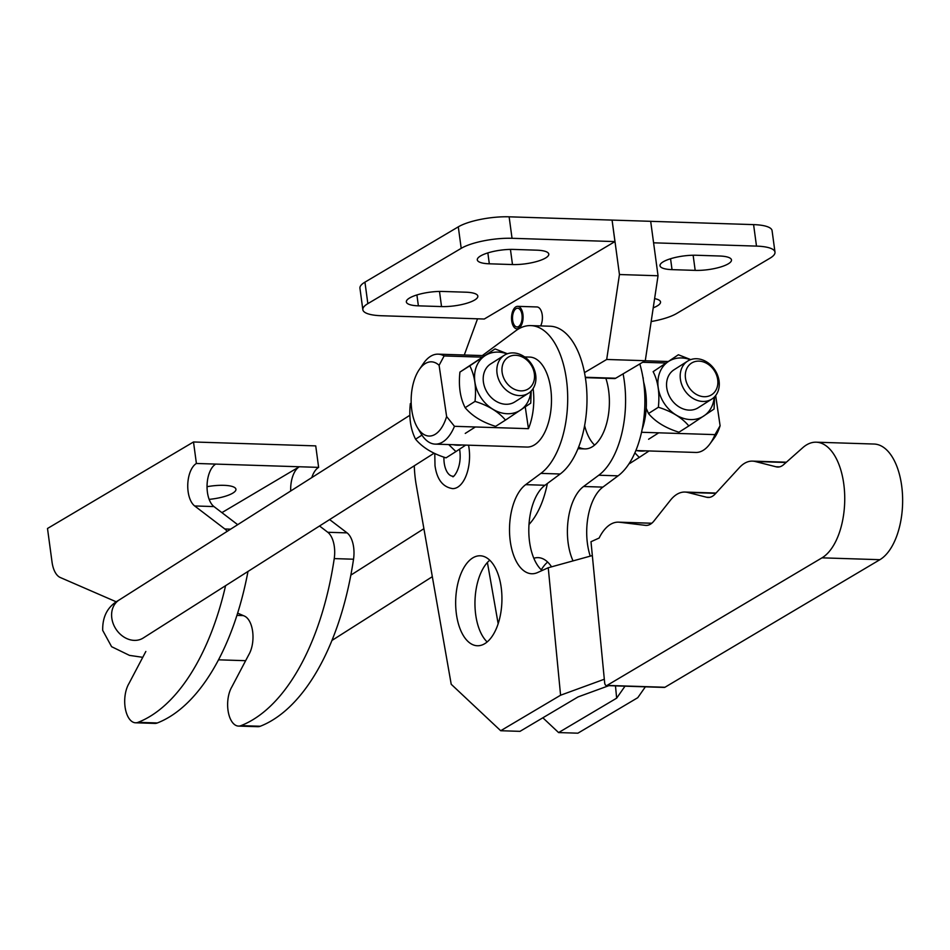 <?xml version="1.0" encoding="UTF-8"?>
<svg xmlns="http://www.w3.org/2000/svg" width="950" height="950" viewBox="0 0 950 950"><rect width="100%" height="100%" fill="white"/><g stroke="black" fill="none" stroke-linecap="round" stroke-linejoin="round"><path stroke-width="1.43" d="M578.621 447.034A45.006 23.109 -88.2 0 0 584.808 448.899A45.006 23.109 -88.2 0 0 608.998 393.668A45.006 23.109 -88.2 0 0 605.851 378.302M541.286 569.834A45.006 23.109 91.8 0 1 547.651 562.056M533.829 558.279A45.006 23.109 91.8 0 1 538.139 557.638A45.006 23.109 91.8 0 1 551.546 566.829M489.749 560.203A45.006 23.109 -88.2 0 0 475.344 611.634A45.006 23.109 -88.2 0 0 487.148 641.951M456.048 611.016A45.006 23.109 91.8 0 1 480.237 555.786A45.006 23.109 91.8 0 1 501.553 590.52A45.006 23.109 91.8 0 1 477.363 645.751A45.006 23.109 91.8 0 1 456.048 611.016M524.614 356.927L529.779 357.093A45.006 23.109 91.8 0 1 551.095 391.816A45.006 23.109 91.8 0 1 526.906 447.058L435.231 444.125A45.006 23.109 91.8 0 1 421.04 433.675L417.335 427.429A37.133 19.071 91.8 0 1 411.861 410.614A37.133 19.071 91.8 0 1 419.188 369.692A37.133 19.071 91.8 0 1 439.102 365.311L446.619 416.527A37.133 19.071 91.8 0 1 417.335 427.429M482.327 355.573L515.814 330.754A76.511 39.294 91.8 0 1 530.789 325.601A76.511 39.294 91.8 0 1 567.031 384.643A76.511 39.294 91.8 0 1 540.871 473.385L525.671 484.654L544.967 485.272A46.134 23.691 -88.2 0 0 528.853 527.298A46.134 23.691 -88.2 0 0 542.058 570.534M530.789 325.601L550.086 326.218A76.511 39.294 91.8 0 1 586.328 385.261A76.511 39.294 91.8 0 1 560.179 474.003L544.967 485.272M573.028 560.892A46.134 23.691 91.8 0 1 583.573 486.495L598.773 475.226A76.511 39.294 -88.2 0 0 624.922 386.496A76.511 39.294 -88.2 0 0 623.093 373.849M639.813 363.945A76.511 39.294 91.8 0 1 644.219 387.101A76.511 39.294 91.8 0 1 618.07 475.843L602.87 487.113A46.134 23.691 91.8 0 0 590.247 556.13M808.735 443.745A59.185 30.388 -88.2 0 0 802.94 447.533L783.893 464.419A26.256 13.49 91.8 0 1 777.717 467.044A26.256 13.49 91.8 0 1 775.924 466.759L755.167 461.498A48.759 25.032 -88.2 0 0 752.459 461.118A48.759 25.032 -88.2 0 0 746.308 462.389A48.759 25.032 -88.2 0 0 739.421 467.59L715.172 493.988A26.256 13.49 91.8 0 1 708.154 497.468A26.256 13.49 91.8 0 1 706.646 497.254L687.717 492.456A48.747 25.032 -88.2 0 0 684.914 492.053A48.747 25.032 -88.2 0 0 678.763 493.335A48.747 25.032 -88.2 0 0 670.403 500.258L653.944 521.004A26.256 13.49 91.8 0 1 646.131 525.409A26.256 13.49 91.8 0 1 645.525 525.374L619.543 522.239A48.747 25.032 -88.2 0 0 618.414 522.156A48.747 25.032 -88.2 0 0 612.275 523.438A48.747 25.032 -88.2 0 0 599.129 538.044L590.995 541.714L604.651 682.682A3.753 1.924 -88.2 0 0 606.433 685.579A3.753 1.924 -88.2 0 0 607.038 685.413L821.999 557.84A59.185 30.388 -88.2 0 0 844.597 492.943A59.185 30.388 -88.2 0 0 816.193 442.189A59.185 30.388 -88.2 0 0 808.735 443.745M443.935 457.164A18.751 9.631 -88.2 0 0 444.22 463.03A18.751 9.631 -88.2 0 0 452.96 476.235C451.499 479.263 462.139 470.143 459.836 450.965L459.551 449.184M468.54 445.194A31.124 15.984 91.8 0 1 469.051 448.317A31.124 15.984 91.8 0 1 452.568 488.609C442.759 487.029 436.905 479.382 435.005 465.678L434.779 453.542M606.433 685.579L664.335 687.432A3.753 1.924 -88.2 0 0 664.941 687.266L879.902 559.692A59.185 30.388 -88.2 0 0 902.5 494.796A59.185 30.388 -88.2 0 0 874.095 444.042L816.193 442.189M775.924 466.759L779.534 466.866M604.319 679.238L560.583 695.222L500.697 730.728L451.214 684.273L416.254 485.117A76.511 39.294 91.8 0 1 414.972 475.926L414.782 473.919A76.511 39.294 91.8 0 1 414.283 465.785M500.697 730.728L520.006 731.346L578.051 696.92L608.879 685.663M498.156 623.687L487.409 562.471M625.017 686.173L616.657 698.155L558.6 732.581L577.897 733.186L637.771 697.692L645.371 686.826M558.6 732.581L542.854 717.796M616.657 698.155L615.469 685.864M560.583 695.222L548.245 567.744L592.337 555.56M594.593 445.099A45.006 23.109 91.8 0 1 584.606 425.576M548.245 567.744L537.569 572.553A46.134 23.691 91.8 0 1 531.751 573.753A46.134 23.691 91.8 0 1 509.711 535.753A46.134 23.691 91.8 0 1 525.671 484.654M518.961 326.764L518.154 326.729L518.391 328.534A11.258 5.783 91.8 0 1 516.954 328.831A11.258 5.783 91.8 0 1 511.718 320.91A11.258 5.783 91.8 0 1 517.679 306.339L536.976 306.957A11.258 5.783 91.8 0 1 542.224 314.889A11.258 5.783 91.8 0 1 540.645 325.909M517.679 306.339A11.258 5.783 91.8 0 1 522.916 314.272A11.258 5.783 91.8 0 1 519.139 328.082L518.902 326.289A9.381 4.809 -88.2 0 0 521.989 314.818A9.381 4.809 -88.2 0 0 517.619 308.216A9.381 4.809 -88.2 0 0 512.656 320.352A9.381 4.809 -88.2 0 0 517.026 326.954A9.381 4.809 -88.2 0 0 518.154 326.729M520.054 328.118L519.139 328.082M528.996 524.507A75.014 38.522 -88.2 0 0 547.366 483.491M585.366 377.649L614.472 378.575A7.505 3.848 -88.2 0 0 615.683 378.242L645.288 360.703L658.041 275.761L650.679 221.314L612.061 220.091L614.959 241.585L512.038 238.296A37.501 9.999 172.3 0 0 461.201 248.342L367.852 303.644A37.501 9.999 172.3 0 0 362.841 309.7A37.501 9.999 172.3 0 0 381.342 315.733L484.274 319.022L614.959 241.585M477.529 318.808A40.078 20.579 91.8 0 1 477.399 319.188L464.289 354.991M584.487 372.626L606.694 359.468L619.447 274.526L612.085 220.079M650.679 221.326L753.587 224.616A37.501 9.999 -7.7 0 1 772.077 230.648L774.986 252.142A37.501 9.999 -7.7 0 1 769.987 258.198L676.637 313.5A37.501 9.999 -7.7 0 1 651.166 321.551M672.03 269.634A24.379 6.496 -7.7 0 1 660.001 265.715A24.379 6.496 -7.7 0 1 671.721 258.388A24.379 6.496 -7.7 0 1 696.291 255.253L719.459 256.001A24.379 6.496 -7.7 0 1 731.476 259.92A24.379 6.496 -7.7 0 1 719.756 267.247A24.379 6.496 -7.7 0 1 695.186 270.382L672.03 269.634L670.557 258.744M653.588 242.82L756.497 246.109A37.501 9.999 -7.7 0 1 774.986 252.142M654.609 298.632A24.379 6.496 -7.7 0 1 660.535 301.957A24.379 6.496 -7.7 0 1 653.232 307.812M606.694 359.468L645.288 360.703M619.447 274.526L658.041 275.761M612.061 220.091L509.129 216.814A37.501 9.999 172.3 0 0 458.292 226.848L364.942 282.15A37.501 9.999 172.3 0 0 359.943 288.206L362.841 309.7M512.489 264.551A24.379 6.496 172.3 0 0 537.059 261.416A24.379 6.496 172.3 0 0 548.779 254.089A24.379 6.496 172.3 0 0 536.75 250.171L513.594 249.422A24.379 6.496 172.3 0 0 489.024 252.558A24.379 6.496 172.3 0 0 477.304 259.884A24.379 6.496 172.3 0 0 489.321 263.803L512.489 264.551L510.435 249.411M441.536 306.577A24.379 6.496 172.3 0 0 466.117 303.454A24.379 6.496 172.3 0 0 477.838 296.127A24.379 6.496 172.3 0 0 465.809 292.196L442.652 291.46A24.379 6.496 172.3 0 0 418.071 294.595A24.379 6.496 172.3 0 0 406.351 301.922A24.379 6.496 172.3 0 0 418.38 305.841L441.536 306.577L439.494 291.436M519.222 328.558L518.391 328.534M528.449 393.241L514.817 401.909A22.503 18.228 -122.4 0 1 491.162 397.433A22.503 18.228 -122.4 0 1 484.464 371.711A22.503 18.228 -122.4 0 1 490.675 363.921L504.319 355.253A22.503 18.228 -122.4 0 1 513.249 352.901A22.503 18.228 -122.4 0 1 534.292 369.526A22.503 18.228 -122.4 0 1 528.449 393.241A22.503 18.228 -122.4 0 1 519.519 395.604A22.503 18.228 -122.4 0 1 498.477 378.979A22.503 18.228 -122.4 0 1 504.319 355.253M711.799 399.095L698.167 407.764A22.503 18.228 -122.4 0 1 674.512 403.275A22.503 18.228 -122.4 0 1 667.814 377.566A22.503 18.228 -122.4 0 1 674.025 369.776L687.658 361.107A22.503 18.228 -122.4 0 1 719.031 380.724A22.503 18.228 -122.4 0 1 711.799 399.095A22.503 18.228 -122.4 0 1 680.438 379.489A22.503 18.228 -122.4 0 1 687.658 361.107M410.341 403.584L411.184 403.014L410.341 403.584C408.856 417.608 410.602 429.471 415.566 439.173L421.942 435.124M690.413 359.741A32.478 26.303 57.6 0 0 659.716 372.59A32.478 26.303 57.6 0 0 676.091 415.008A32.478 26.303 57.6 0 0 712.476 404.949A32.478 26.303 57.6 0 0 714.198 397.195M690.757 359.611L678.371 354.766L653.137 371.664C658.101 381.366 659.846 393.229 658.362 407.253C671.757 411.421 681.91 417.644 688.833 425.944L714.068 409.034L714.566 396.827M653.137 371.664L678.371 354.766M446.619 416.527L454.468 426.312A45.006 23.109 91.8 0 1 435.231 444.125M643.649 382.114A45.006 23.109 91.8 0 1 645.513 390.949A45.006 23.109 91.8 0 1 642.141 429.341M665.534 363.007L642.639 362.271M419.188 369.692L423.272 363.684A45.006 23.109 91.8 0 1 438.104 354.16A45.006 23.109 91.8 0 1 444.125 355.941L439.102 365.311M482.184 357.152L444.125 355.941M507.062 353.887A32.478 26.303 57.6 0 0 478.254 362.829A32.478 26.303 57.6 0 0 480.89 397.551A32.478 26.303 57.6 0 0 511.053 413.559A32.478 26.303 57.6 0 0 530.86 391.341M507.419 353.768L495.033 348.911L469.787 365.821C474.762 375.511 476.496 387.374 475.012 401.399C488.324 405.519 498.477 411.742 505.483 420.09L530.729 403.18L531.216 390.984M475.012 401.399L465.144 407.681C460.168 397.979 458.434 386.116 459.919 372.091L495.033 348.911M505.483 420.09L495.615 426.36C482.303 422.251 472.15 416.017 465.144 407.681M469.787 365.821L459.919 372.091M454.468 426.312L528.449 428.676A45.006 23.109 -88.2 0 0 533.104 388.586M641.523 432.274L715.006 434.625A45.006 23.109 91.8 0 1 709.887 443.935A45.006 23.109 91.8 0 1 695.78 452.449L635.859 450.537M715.006 434.625L720.1 425.742A37.501 19.261 91.8 0 1 714.21 438.069L709.887 443.935M720.1 425.742L715.671 395.544M528.449 428.676L525.255 406.921M658.362 407.253L648.482 413.535L646.226 408.298M643.174 378.872L643.257 377.946M688.833 425.944L678.953 432.214C665.558 428.046 655.393 421.812 648.482 413.535M636.595 450.561A32.478 26.303 57.6 0 0 645.383 450.834M634.873 452.865L639.255 457.437L649.052 450.953M639.255 457.437L629.387 463.707M453.257 444.707A32.478 26.303 57.6 0 0 462.032 444.98M448.697 444.553L455.917 451.582L465.702 445.099M455.917 451.582L446.037 457.853C432.642 453.684 422.477 447.462 415.566 439.173M209.154 499.367A24.379 6.496 172.3 0 0 235.933 489.262A24.379 6.496 172.3 0 0 223.915 485.331A24.379 6.496 172.3 0 0 207.041 486.697M329.626 519.579L347.082 532.879A22.503 11.554 91.8 0 1 353.531 559.217A225.031 115.567 91.8 0 1 271.546 720.717A225.031 115.567 91.8 0 1 260.276 726.251A22.503 11.554 91.8 0 1 257.783 726.691L238.486 726.085A22.503 11.554 91.8 0 1 228.19 711.479A22.503 11.554 91.8 0 1 231.859 686.874L248.769 654.752A22.503 11.554 -88.2 0 0 252.748 632.367A22.503 11.554 -88.2 0 0 244.506 616.111L237.631 613.118M319.544 525.991L327.774 532.273A22.503 11.554 91.8 0 1 334.234 558.6A225.031 115.567 91.8 0 1 252.249 720.1A225.031 115.567 91.8 0 1 240.979 725.634A22.503 11.554 91.8 0 1 238.486 726.085M221.908 512.632L299.333 466.759A22.503 11.554 -88.2 0 0 290.7 490.996M116.375 601.872L60.171 577.457A22.503 11.554 91.8 0 1 52.048 562.151L47.5 528.485L193.503 441.976L196.401 463.469L215.709 464.087A22.503 11.554 -88.2 0 0 207.076 484.821A22.503 11.554 -88.2 0 0 213.964 506.576L237.69 524.673M247.986 571.461A225.031 115.567 91.8 0 1 157.344 722.962A22.503 11.554 91.8 0 1 154.85 723.413L135.553 722.796A22.503 11.554 91.8 0 1 125.258 708.189A22.503 11.554 91.8 0 1 128.927 683.584L145.837 651.474M215.709 464.087L318.63 467.376A22.503 11.554 -88.2 0 0 311.802 477.577M318.63 467.376L315.733 445.883L193.503 441.976M225.578 585.699A225.031 115.567 91.8 0 1 138.047 722.344A22.503 11.554 91.8 0 1 135.553 722.796M196.401 463.469A22.503 11.554 -88.2 0 0 187.779 484.203A22.503 11.554 -88.2 0 0 194.667 505.958L224.841 528.984A22.503 11.554 91.8 0 1 227.145 531.383M717.666 379.442A18.751 15.188 57.6 0 0 698.974 361.131A18.751 15.188 57.6 0 0 685.508 378.409A18.751 15.188 57.6 0 0 704.199 396.72A18.751 15.188 57.6 0 0 717.666 379.442M520.861 390.866A18.751 15.188 57.6 0 0 534.327 373.588A18.751 15.188 57.6 0 0 515.624 355.276A18.751 15.188 57.6 0 0 502.158 372.554A18.751 15.188 57.6 0 0 520.861 390.866M619.543 522.239L651.748 523.272M645.525 525.374L646.736 525.409M687.717 492.456L715.754 493.347M706.646 497.254L709.674 497.349M755.167 461.498L786.078 462.484M821.999 557.84L879.902 559.692M607.038 685.413L664.941 687.266M598.773 475.226L618.07 475.843M583.573 486.495L602.87 487.113M540.871 473.385L560.179 474.003M753.587 224.616L756.497 246.109M693.132 255.241L695.186 270.382M585.319 377.269L615.683 378.242M364.942 282.15L367.852 303.644M509.129 216.814L512.038 238.296M458.292 226.848L461.201 248.342M487.849 252.902L489.321 263.803M416.907 294.939L418.38 305.841M260.276 726.251L240.979 725.634M347.082 532.879L327.774 532.273M353.531 559.217L334.234 558.6M138.047 722.344L157.344 722.962M224.841 528.984L230.624 529.162M194.667 505.958L213.964 506.576M142.928 638.198L143.213 638.02A22.503 18.228 -122.4 0 1 134.282 640.383A22.503 18.228 -122.4 0 1 111.851 618.414A22.503 18.228 -122.4 0 1 119.082 600.044L409.842 415.293M618.414 522.156L651.807 523.224M684.914 492.053L716.039 493.05M752.459 461.118L786.398 462.199M518.641 328.89L516.954 328.831M438.104 354.16L484.464 355.644M645.169 360.774L667.814 361.499M577.968 448.685L584.808 448.899M142.761 657.317L129.473 655.381L111.601 646.689L102.707 630.396C102.374 616.372 107.837 606.254 119.082 600.044M243.307 615.588L236.906 615.386M143.213 638.02L434.079 453.209M465.251 433.414L475.368 426.978M350.835 575.13L423.902 528.699M331.918 640.466L432.333 576.674M245.646 660.689L218.5 659.822M648.589 439.256L658.718 432.832"/></g></svg>
